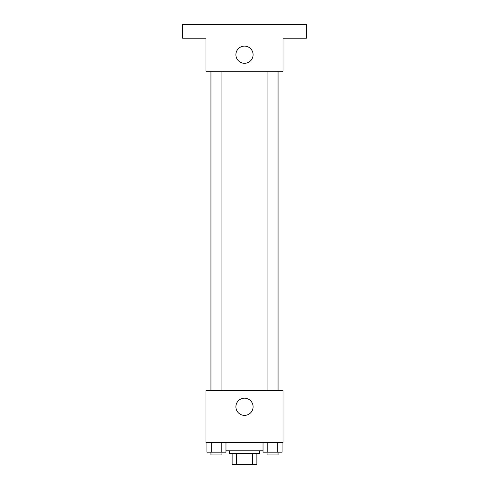 <?xml version="1.0" encoding="UTF-8"?>
<svg xmlns="http://www.w3.org/2000/svg" width="489" height="489" viewBox="0 0 489 489"><rect width="100%" height="100%" fill="white"/><g stroke="black" fill="none" stroke-linecap="round" stroke-linejoin="round"><path stroke-width="0.73" d="M252.568 453.547L252.568 464.55L232.122 464.55L232.122 453.547M252.568 464.55L256.878 464.55L256.878 453.547L256.878 464.55M259.628 450.797L259.628 453.547L229.372 453.547L229.372 450.797M236.431 453.547L236.431 464.55M225.973 450.797L263.027 450.797M283.009 442.545L205.991 442.545L205.991 390.283L283.009 390.283L283.009 442.545M253.094 406.787A8.594 8.594 0 0 1 240.203 414.232A8.594 8.594 0 0 1 240.203 399.342A8.594 8.594 0 0 1 253.094 406.787M267.055 390.283L267.055 71.211M221.945 71.211L221.945 390.283M283.009 71.211L205.991 71.211L205.991 38.203L182.611 38.203L182.611 24.45L306.389 24.45L306.389 38.203L283.009 38.203L283.009 71.211M253.094 54.707A8.594 8.594 0 0 1 240.203 62.152A8.594 8.594 0 0 1 240.203 47.262A8.594 8.594 0 0 1 253.094 54.707M282.086 442.545L282.086 452.172L263.027 452.172L263.027 442.545M277.318 442.545L277.318 452.172M267.795 442.545L267.795 452.172M278.058 452.172L278.058 454.923L267.055 454.923L267.055 452.172M225.973 442.545L225.973 452.172L206.914 452.172L206.914 442.545M221.205 442.545L221.205 452.172M211.682 442.545L211.682 452.172M221.945 452.172L221.945 454.923L210.942 454.923L210.942 452.172M278.058 390.283L278.058 71.211M210.942 71.211L210.942 390.283"/></g></svg>
